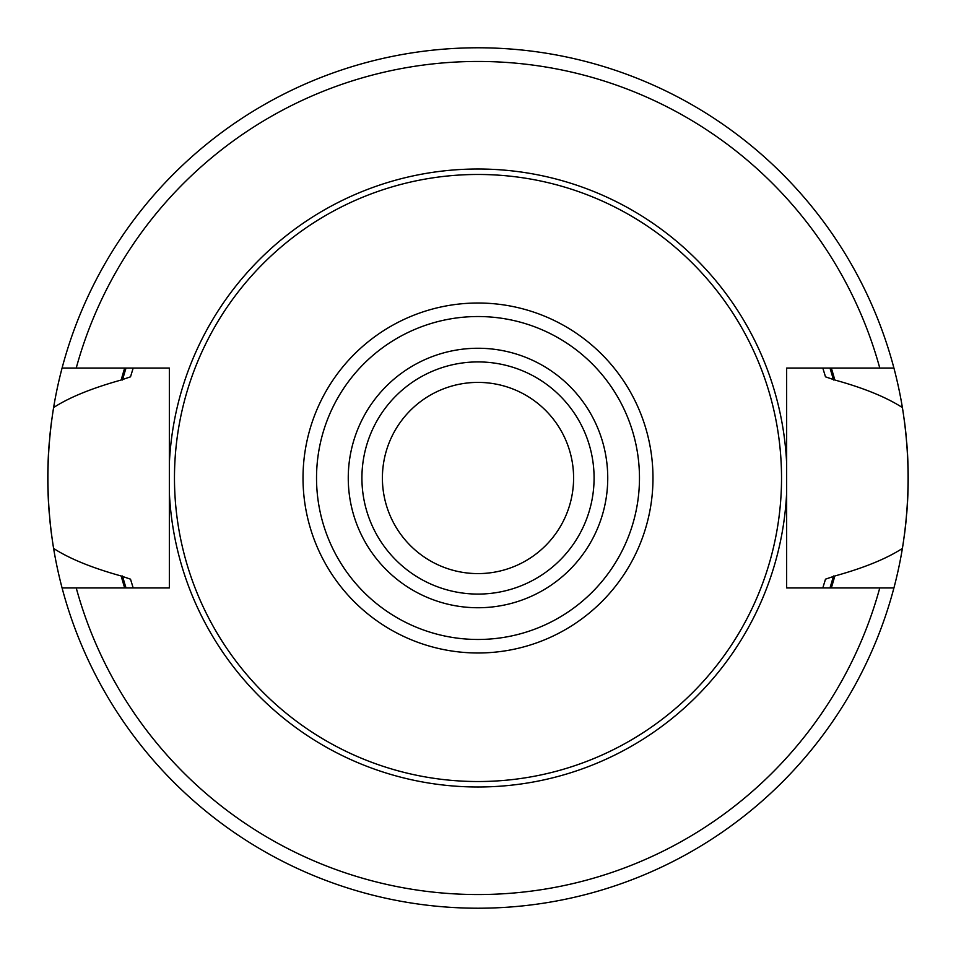 <?xml version="1.0" encoding="UTF-8"?>
<svg xmlns="http://www.w3.org/2000/svg" width="956" height="956" viewBox="0 0 956 956"><rect width="100%" height="100%" fill="white"/><g stroke="black" fill="none" stroke-linecap="round" stroke-linejoin="round"><path stroke-width="1.43" d="M478 382.4A95.6 95.6 0 0 0 382.4 478A95.6 95.6 0 0 0 478 573.6A95.6 95.6 0 0 0 573.6 478A95.6 95.6 0 0 0 478 382.4M478 361.918A116.082 116.082 0 0 0 361.918 478A116.082 116.082 0 0 0 478 594.082A116.082 116.082 0 0 0 594.082 478A116.082 116.082 0 0 0 478 361.918A116.082 116.082 0 0 0 361.918 478A116.082 116.082 0 0 0 478 594.082M478 174.47A303.53 303.53 0 0 1 781.53 478A303.53 303.53 0 0 1 478 781.53A303.53 303.53 0 0 1 174.47 478A303.53 303.53 0 0 1 478 174.47M902.392 548.433A430.2 430.2 0 0 0 903.444 541.777A430.2 430.2 0 0 1 893.92 587.94L786.657 587.94L786.657 368.06L893.92 368.06A430.2 430.2 0 0 1 902.392 407.567C909.969 454.518 909.969 501.482 902.392 548.433C886.475 558.734 863.949 567.924 834.815 575.99L825.482 579.169L822.817 587.94A361.918 361.918 0 0 0 823.14 586.888A361.918 361.918 0 0 1 822.817 587.94M822.817 368.06A361.918 361.918 0 0 1 823.14 369.112A361.918 361.918 0 0 0 822.817 368.06L825.482 376.831L834.815 380.01C863.65 387.957 886.176 397.146 902.392 407.567A430.2 430.2 0 0 1 903.408 413.96A430.2 430.2 0 0 0 902.392 407.567M133.183 587.94A361.918 361.918 0 0 1 132.872 586.96A361.918 361.918 0 0 0 133.183 587.94L130.518 579.169L121.185 575.99A370.032 370.032 0 0 0 124.686 587.94M124.686 368.06A370.032 370.032 0 0 0 121.185 380.01L130.518 376.831L133.183 368.06A361.918 361.918 0 0 0 132.872 369.052A361.918 361.918 0 0 1 133.183 368.06M824.036 584.02A361.918 361.918 0 0 0 825.482 579.169A361.918 361.918 0 0 1 824.036 584.02M825.482 376.831A361.918 361.918 0 0 0 824.036 371.98A361.918 361.918 0 0 1 825.482 376.831M831.314 587.94A370.032 370.032 0 0 0 834.815 575.99M834.815 380.01A370.032 370.032 0 0 0 831.314 368.06M121.185 575.99C92.039 567.888 69.513 558.71 53.608 548.433A430.2 430.2 0 0 0 62.08 587.94L169.343 587.94L169.343 492.519A308.991 308.991 0 0 0 478 786.991A308.991 308.991 0 0 0 786.657 492.519M879.771 368.06A416.541 416.541 0 0 0 76.229 368.06L62.08 368.06A430.2 430.2 0 0 0 53.608 407.567C69.202 397.421 91.728 388.244 121.185 380.01M53.608 548.433A430.2 430.2 0 0 1 52.556 541.801A430.2 430.2 0 0 0 53.608 548.433C46.031 501.482 46.031 454.518 53.608 407.567A430.2 430.2 0 0 0 52.592 413.996A430.2 430.2 0 0 1 53.608 407.567M786.657 463.481A308.991 308.991 0 0 0 478 169.009A308.991 308.991 0 0 0 169.343 463.481L169.343 587.94M169.343 492.519L169.343 368.06L76.229 368.06M893.92 587.94A430.2 430.2 0 0 1 62.08 587.94M62.08 368.06A430.2 430.2 0 0 1 893.92 368.06M904.484 534.452A430.2 430.2 0 0 0 906.228 519.168A430.2 430.2 0 0 1 904.484 534.452M906.706 513.85A430.2 430.2 0 0 0 907.28 506.106A430.2 430.2 0 0 1 906.706 513.85M907.471 503.035A430.2 430.2 0 0 0 907.471 452.965A430.2 430.2 0 0 1 907.471 503.035M907.244 449.416A430.2 430.2 0 0 0 906.742 442.664A430.2 430.2 0 0 1 907.244 449.416M906.228 436.832A430.2 430.2 0 0 0 904.484 421.548A430.2 430.2 0 0 1 906.228 436.832M51.516 421.548A430.2 430.2 0 0 0 49.772 436.832A430.2 430.2 0 0 1 51.516 421.548M49.294 442.234A430.2 430.2 0 0 0 48.72 449.941A430.2 430.2 0 0 1 49.294 442.234M48.529 452.965A430.2 430.2 0 0 0 48.529 503.035A430.2 430.2 0 0 1 48.529 452.965M48.756 506.632A430.2 430.2 0 0 0 49.258 513.408A430.2 430.2 0 0 1 48.756 506.632M49.772 519.168A430.2 430.2 0 0 0 51.516 534.452A430.2 430.2 0 0 1 49.772 519.168M478 348.259A129.741 129.741 0 0 0 348.259 478A129.741 129.741 0 0 0 478 607.741A129.741 129.741 0 0 0 607.741 478A129.741 129.741 0 0 0 478 348.259M478 316.532A161.468 161.468 0 0 0 316.532 478A161.468 161.468 0 0 0 478 639.468A161.468 161.468 0 0 0 639.468 478A161.468 161.468 0 0 0 478 316.532M478 303.016A174.984 174.984 0 0 0 303.016 478A174.984 174.984 0 0 0 478 652.984A174.984 174.984 0 0 0 652.984 478A174.984 174.984 0 0 0 478 303.016M122.511 575.99A368.741 368.741 0 0 0 126.025 587.94M829.975 587.94A368.741 368.741 0 0 0 833.489 575.99M833.489 380.01A368.741 368.741 0 0 0 829.975 368.06M126.025 368.06A368.741 368.741 0 0 0 122.511 380.01M76.229 587.94A416.541 416.541 0 0 0 879.771 587.94"/></g></svg>
